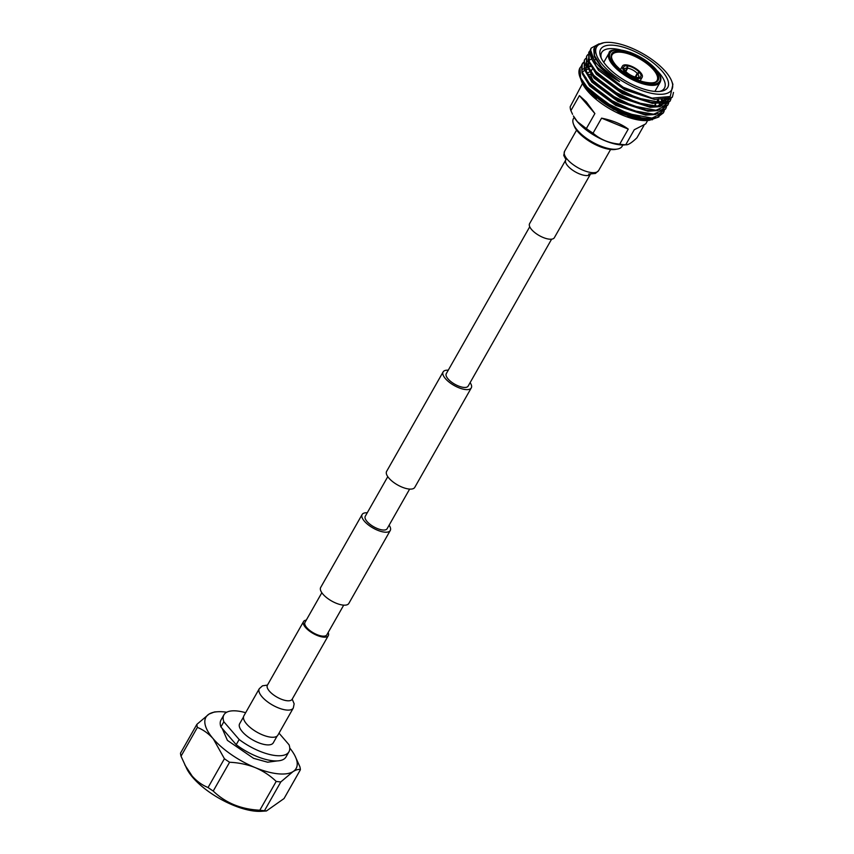<?xml version="1.0" encoding="UTF-8"?>
<svg xmlns="http://www.w3.org/2000/svg" width="854" height="854" viewBox="0 0 854 854"><rect width="100%" height="100%" fill="white"/><g stroke="black" fill="none" stroke-linecap="round" stroke-linejoin="round"><path stroke-width="1.28" d="M321.841 592.729L304.985 622.395A12.575 4.953 29.6 0 0 306.778 627.637A12.575 4.953 29.6 0 0 318.126 635.066A12.575 4.953 29.6 0 0 326.847 634.821L343.703 605.144M389.114 525.21A16.183 6.373 -150.4 0 1 390.267 530.483A16.183 6.373 -150.4 0 1 379.037 530.804A16.183 6.373 -150.4 0 1 364.434 521.25A16.183 6.373 -150.4 0 1 362.128 514.503A16.183 6.373 -150.4 0 1 367.252 512.795M390.267 530.483L348.827 603.436A16.183 6.373 -150.4 0 1 337.586 603.757A16.183 6.373 -150.4 0 1 322.983 594.203A16.183 6.373 -150.4 0 1 320.688 587.456L362.128 514.503M448.254 370.198A16.183 6.373 29.6 0 0 443.13 371.906A16.183 6.373 29.6 0 0 445.436 378.653A16.183 6.373 29.6 0 0 460.039 388.207A16.183 6.373 29.6 0 0 471.28 387.897A16.183 6.373 29.6 0 0 470.116 382.624M443.13 371.906L386.616 471.387A16.183 6.373 29.6 0 0 388.922 478.133A16.183 6.373 29.6 0 0 403.526 487.698A16.183 6.373 29.6 0 0 414.766 487.378L471.28 387.897M529.747 226.748L446.268 373.689A12.575 4.953 29.6 0 0 448.062 378.93A12.575 4.953 29.6 0 0 459.409 386.36A12.575 4.953 29.6 0 0 468.141 386.115L551.609 239.173M409.642 489.086L387.129 528.701A12.575 4.953 -150.4 0 1 378.407 528.946A12.575 4.953 -150.4 0 1 367.06 521.527A12.575 4.953 -150.4 0 1 365.266 516.286L387.78 476.66M549.303 239.163A14.23 5.604 -150.4 0 1 534.946 232.704A14.23 5.604 -150.4 0 1 529.597 223.641L565.69 160.125A14.23 5.604 -150.4 0 0 571.251 169.167A14.23 5.604 -150.4 0 0 585.46 175.508A14.23 5.604 -150.4 0 0 590.424 174.184L554.353 237.7A14.23 5.604 -150.4 0 1 549.303 239.163M259.296 688.687L243.86 715.865A19.557 7.707 29.6 0 0 251.204 728.302A19.557 7.707 29.6 0 0 270.931 737.183A19.557 7.707 29.6 0 0 277.87 735.187L293.306 708.009A19.557 7.707 29.6 0 1 286.368 710.016A19.557 7.707 29.6 0 1 266.64 701.134A19.557 7.707 29.6 0 1 259.296 688.687L262.477 685.815L267.462 685.1M306.287 620.111A14.23 5.604 29.6 0 0 303.544 621.584A14.23 5.604 29.6 0 0 308.892 630.636A14.23 5.604 29.6 0 0 323.239 637.095A14.23 5.604 29.6 0 0 328.299 635.643A14.23 5.604 29.6 0 0 328.149 632.536M574.155 117.329L573.44 118.599A28.001 11.027 29.6 0 0 573.45 124.043A28.001 11.027 29.6 0 0 577.421 130.278A28.001 11.027 29.6 0 0 617.453 149.044A28.001 11.027 29.6 0 0 622.139 146.269L622.854 144.988M617.453 149.044L615.531 149.386A26.346 10.376 -150.4 0 1 577.87 131.73A26.346 10.376 -150.4 0 1 574.144 125.869L573.45 124.043M643.98 125.41L636.935 137.804C631.608 142.917 627.871 145.233 625.736 144.764L624.434 144.945A34.139 13.45 -150.4 0 1 577.475 121.844A34.139 13.45 -150.4 0 1 573.397 115.952L577.421 121.716L586.356 128.57A37.459 14.753 29.6 0 0 593.05 133.16L601.579 118.14C612.713 120.457 621.605 124.108 628.256 129.103L619.726 144.123A37.459 14.753 29.6 0 0 625.736 144.764L634.266 129.744L645.72 123.883L647.631 120.521M582.492 83.521L570.205 106.697A37.459 14.753 29.6 0 0 570.888 110.646L572.575 114.319M672.258 97.239L665.917 101.978L655.061 102.779L650.353 102.149L623.271 92.413L595.003 71.117L588.684 61.242L588.769 52.404M673.496 92.435L672.397 97.004L660.441 102.437L637.351 98.039L615.382 87.257L595.932 71.394L589.356 61.755L588.897 52.158L590.125 50.578M663.355 112.909L657.014 117.649L646.158 118.45L641.461 117.82L614.378 108.084L587.338 88.218L582.268 81.717A47.376 18.66 29.6 0 1 579.973 77.127A47.376 18.66 29.6 0 1 579.951 67.914M664.263 110.828L663.494 112.675L651.976 118.076L628.523 113.742L606.553 102.96L587.029 87.065L580.613 77.778L580.005 67.829L581.232 66.249M665.586 108.992L659.245 113.731L648.389 114.532L643.681 113.902L616.599 104.167L588.331 82.87L582.012 72.996L581.563 65.203L583.389 62.609M666.483 106.91L665.725 108.757L653.673 114.19L633.092 110.625L609.51 99.512L589.26 83.148L582.012 71.789L582.225 63.911L583.453 62.331M667.807 105.074L661.466 109.814L650.609 110.614L645.902 109.985L618.83 100.249L590.552 78.952L584.232 69.078L584.317 60.239M668.714 102.992L667.945 104.839L655.979 110.262L632.985 105.907L610.93 95.093L591.48 79.23L584.435 68.416L584.456 59.993L585.684 58.414M670.027 101.156L663.697 105.896L652.83 106.697L648.133 106.067L621.05 96.331L592.783 75.035L586.463 65.16L586.549 56.321M670.934 99.075L670.176 100.921L658.124 106.355L637.447 102.768L613.364 91.303L593.711 75.312L586.42 63.815L586.677 56.076L587.904 54.496M593.872 59.684L595.814 59.748M606.126 65.363A38.59 15.201 -150.4 0 1 600.661 56.78A38.59 15.201 -150.4 0 1 620.196 46.351A38.59 15.201 -150.4 0 1 662.266 71.309A38.59 15.201 -150.4 0 1 661.295 91.229A38.59 15.201 -150.4 0 1 606.126 65.363M659.768 91.431A36.103 14.219 29.6 0 0 664.455 88.154A36.103 14.219 29.6 0 0 659.331 73.102A36.103 14.219 29.6 0 0 657.004 70.594M620.58 49.906A36.103 14.219 29.6 0 0 601.675 52.489A36.103 14.219 29.6 0 0 601.269 58.2M592.27 69.057L591.534 70.348A36.103 14.219 29.6 0 0 590.925 71.928M590.776 74.042A36.103 14.219 29.6 0 0 593.872 81.749M637.607 79.913L638.45 78.44A11.337 4.462 29.6 0 0 642.176 77.255A11.337 4.462 29.6 0 0 640.767 72.771L639.625 72.654A9.768 3.843 -150.4 0 1 639.166 77.447A9.768 3.843 -150.4 0 1 637.639 77.5L637.169 77.597M637.095 79.7L637.842 78.376A11.337 4.462 29.6 0 1 624.285 71.031L623.634 72.174M625.374 71.138L627.092 68.128A8.102 3.192 29.6 0 0 624.52 68.982A8.102 3.192 29.6 0 0 624.338 69.74M635.141 77.031L637.233 73.359A8.102 3.192 29.6 0 0 627.701 68.192L625.801 71.533M655.274 104.327A43.223 17.027 -150.4 0 1 656.331 106.387M658.925 116.923L649.616 120.265A43.223 17.027 -150.4 0 1 587.819 91.303A43.223 17.027 -150.4 0 1 581.702 81.685L580.645 78.76M652.435 119.763L637.714 118.962L619.417 112.696L587.403 89.969L581.083 80.062M602.764 65.011A43.223 17.027 29.6 0 0 649.883 92.958A43.223 17.027 29.6 0 0 671.756 81.279A43.223 17.027 29.6 0 0 665.64 71.661A43.223 17.027 29.6 0 0 603.842 42.7A43.223 17.027 29.6 0 0 602.764 65.011M603.842 42.7L596.241 45.529L594.651 47.44L594.469 55.553L601.013 66.078C605.732 71.501 611.891 76.689 619.513 81.621C611.496 77.031 604.888 72.11 599.7 66.879C592.089 58.958 589.26 52.681 591.246 48.048L599.209 43.778M595.868 65.566L590.456 49.543L591.117 48.251A47.376 18.66 -150.4 0 0 595.868 65.566L597.907 67.978L622.683 87.044L652.05 98.135L670.241 96.502L672.899 84.3L671.756 81.279M570.888 110.646L579.418 95.627L586.292 101.829L594.886 113.55L586.356 128.57M628.256 129.103L601.579 118.14M593.05 133.16C600.319 139.576 609.212 143.226 619.726 144.123M594.886 113.55L579.418 95.627M651.367 98.018L625.203 88.752L597.907 67.978M582.78 71.832A43.223 17.027 -150.4 0 1 584.744 70.38M585.47 70.017A43.223 17.027 -150.4 0 1 587.947 69.195M582.77 69.345L584.019 68.48M585.011 67.978L587.349 67.188M590.84 66.655L591.534 66.612M590.466 65.907L587.68 66.025M580.047 77.319L582.268 81.717M638.045 77.522A8.102 3.192 29.6 0 0 638.611 76.977A8.102 3.192 29.6 0 0 637.66 73.85L639.625 72.654M627.701 68.192L627.594 65.865A9.768 3.843 -150.4 0 1 639.198 72.152L637.233 73.359M625.459 72.11L625.011 70.658A9.768 3.843 -150.4 0 1 623.826 68.726A9.768 3.843 -150.4 0 1 626.996 65.801L627.092 68.128M637.66 73.85L635.76 77.191M637.842 78.376L637.031 77.436A9.768 3.843 -150.4 0 1 625.438 71.149L624.285 71.031M638.45 78.44L637.639 77.5M640.105 72.697L639.198 72.152M640.34 72.28A11.337 4.462 29.6 0 0 626.783 64.925L627.594 65.865M625.011 70.658L623.858 70.53A11.337 4.462 29.6 0 1 622.459 66.057A11.337 4.462 29.6 0 1 626.185 64.861L626.996 65.801M623.132 71.811L623.858 70.53M603.479 102.053A25.898 10.205 -150.4 0 1 601.12 100.014M654.143 106.302A36.103 14.219 29.6 0 0 654.313 106.013L655.712 103.547M598.473 68.64L597.875 67.946M669.29 97.057L658.861 102.469M649.403 101.978L622.972 92.67L596.903 73.305L595.003 71.117M667.903 97.676L667.7 99.181M666.611 101.754L656.641 106.387M647.183 105.885L620.751 96.587L594.683 77.223L592.783 75.035M588.737 68.715L588.022 59.118M665.405 98.402L665.693 100.633M665.65 102.064L665.479 103.099M645.902 109.985L618.531 100.505L592.452 81.141L590.552 78.952M586.517 72.643L585.791 63.036M587.264 61.253L588.395 60.442M589.431 59.908L591.576 59.172M662.042 98.84L663.035 101.711M643.681 113.902L616.3 104.423L590.231 85.058L588.331 82.87M585.033 65.171L586.175 64.36M587.21 63.815L589.473 63.057M658.082 99.384L659.662 102.384M659.886 102.918L660.815 105.629M641.461 117.82L614.079 108.341L587.338 88.218M587.936 66.825L591.438 66.452M619.513 81.621L600.8 66.452L594.331 56.759L593.776 49.105L594.651 47.44M666.43 98.157L654.655 99.48L624.648 89.734L598.569 70.37L591.374 58.446M669.109 97.153L668.81 97.868M662.394 102.726L652.435 103.398L622.417 93.652L596.348 74.287L589.143 62.363M660.174 106.633L650.204 107.316L620.196 97.569L594.128 78.205L586.922 66.281M664.647 98.541L665.095 100.943M665.138 102.202L665.031 103.494M657.943 110.55L647.983 111.233L617.965 101.477L591.897 82.123L584.702 70.199M587.178 61.862L588.598 61.018M661.071 98.893L662.266 101.925M655.723 114.468L645.752 115.151L615.745 105.394L589.676 86.03L582.471 74.106M587.317 64.53L589.612 63.89M657.527 100.366L658.68 102.469M658.904 102.939L660.046 105.843M653.502 118.386L643.532 119.069L613.524 109.312L587.445 89.948L585.481 87.631M243.475 716.986L239.643 723.733A19.332 7.611 29.6 0 0 242.397 731.793A19.332 7.611 29.6 0 0 259.84 743.215A19.332 7.611 29.6 0 0 273.269 742.831L277.102 736.084M222.211 728.451L227.41 740.365L253.595 758.341L267.622 762.206L277.208 760.914M181.027 756.206A58.136 22.909 -150.4 0 1 180.504 753.153L196.868 724.363A58.136 22.909 29.6 0 0 197.391 727.405L181.027 756.206L186.877 768.931A49.884 19.653 29.6 0 0 192.844 777.546A49.884 19.653 29.6 0 0 261.463 811.3L266.448 810.958L284.04 798.554L300.394 769.753A58.136 22.909 29.6 0 0 299.871 766.711L294.95 755.801A51.87 20.432 29.6 0 0 289.762 748.051M184.827 764.874L192.161 776.062C196.89 781.357 202.195 785.168 208.066 787.516L224.421 758.726A58.136 22.909 29.6 0 0 229.587 762.259L213.222 791.05C225.531 802.931 241.074 809.314 259.829 810.211L276.194 781.421A58.136 22.909 29.6 0 0 280.827 781.912L264.473 810.702L266.448 810.958M264.473 810.702A58.136 22.909 -150.4 0 1 259.829 810.211M213.222 791.05A58.136 22.909 -150.4 0 1 208.066 787.516M236.216 744.688L220.908 726.946L223.844 721.779L239.163 739.511L236.216 744.688A37.395 14.731 29.6 0 0 286.026 756.932L288.972 751.755A37.395 14.731 29.6 0 0 289.058 744.795L279.023 733.159M245.653 712.706A37.395 14.731 29.6 0 0 223.94 714.819L221.005 719.986A37.395 14.731 29.6 0 0 220.908 726.946M239.163 739.511A37.395 14.731 29.6 0 0 288.972 751.755M223.94 714.819A37.395 14.731 29.6 0 0 223.844 721.779M300.394 769.753C298.783 769.016 296.317 769.646 292.997 771.632L280.827 781.912M276.194 781.421C270.227 775.645 263.256 771.055 255.271 767.629C247.169 764.437 238.608 762.654 229.587 762.259M224.421 758.726L213.297 738.859C208.568 733.565 203.263 729.754 197.391 727.405M196.868 724.363L209.038 714.083L214.461 711.958L217.407 711.756A51.87 20.432 29.6 0 0 209.038 714.083A51.87 20.432 29.6 0 0 213.297 738.859A51.87 20.432 29.6 0 0 255.271 767.629A51.87 20.432 29.6 0 0 292.997 771.632A51.87 20.432 29.6 0 0 294.95 755.801M226.716 712.236A51.87 20.432 29.6 0 0 217.407 711.756M588.652 174.067L595.419 173.469L598.601 170.597A19.557 7.707 -150.4 0 1 591.662 172.593A19.557 7.707 -150.4 0 1 571.934 163.712A19.557 7.707 -150.4 0 1 564.59 151.275L576.589 130.15M267.238 685.538L267.387 685.228A14.23 5.604 29.6 0 0 272.736 694.281A14.23 5.604 29.6 0 0 287.083 700.739A14.23 5.604 29.6 0 0 292.132 699.287L328.299 635.643M596.519 98.37A37.459 14.753 -150.4 0 1 591.267 93.075A37.459 14.753 -150.4 0 1 588.566 89.595M588.203 75.173A37.459 14.753 -150.4 0 1 590.776 74.074M589.463 72.046A39.113 15.404 29.6 0 0 586.965 73.369M654.901 91.421L660.131 82.219A29.41 11.582 -150.4 0 1 639.71 82.795A29.41 11.582 -150.4 0 1 613.172 65.427A29.41 11.582 -150.4 0 1 608.998 53.172L603.767 62.374M614.154 64.829A28.577 11.262 29.6 0 0 649.648 84.066A28.577 11.262 29.6 0 0 655.723 69.227A28.577 11.262 29.6 0 0 620.228 49.991A28.577 11.262 29.6 0 0 614.154 64.829M654.377 69.089A26.72 10.526 -150.4 0 1 648.698 82.966A26.72 10.526 -150.4 0 1 615.499 64.968A26.72 10.526 -150.4 0 1 621.189 51.101A26.72 10.526 -150.4 0 1 654.377 69.089M657.078 80.479A25.898 10.205 29.6 0 0 653.395 69.686A25.898 10.205 29.6 0 0 630.028 54.4A25.898 10.205 29.6 0 0 612.051 54.902C610.749 57.037 611.987 60.431 615.755 65.096C622.758 72.643 631.693 78.152 642.539 81.61C654.794 84.535 656.523 81.514 657.078 80.479M644.322 118.247A37.459 14.753 -150.4 0 1 627.829 116.123M591.075 91.922A39.113 15.404 29.6 0 0 643.468 118.14M565.967 159.591L563.747 155.46L564.59 151.275M610.599 149.471L598.601 170.597M267.387 685.228L303.544 621.584M292.207 699.159L294.15 703.824L293.306 708.009M585.524 78.451L585.94 77.458M660.131 82.219L660.75 80.5C660.505 79.251 662.736 78.525 655.979 69.355C649.232 61.947 640.447 56.225 629.622 52.158C616.012 49.052 609.137 49.383 608.998 53.172M642.176 77.255L640.126 80.852M582.62 83.308L582.951 82.731M622.459 66.057L620.41 69.644M656.374 102.384L658.381 98.872M650.353 102.149L648.485 101.818M648.133 106.067L646.264 105.736M650.716 97.9L652.05 98.135M641.354 117.799L616.193 110.305L592.687 93.385"/></g></svg>
